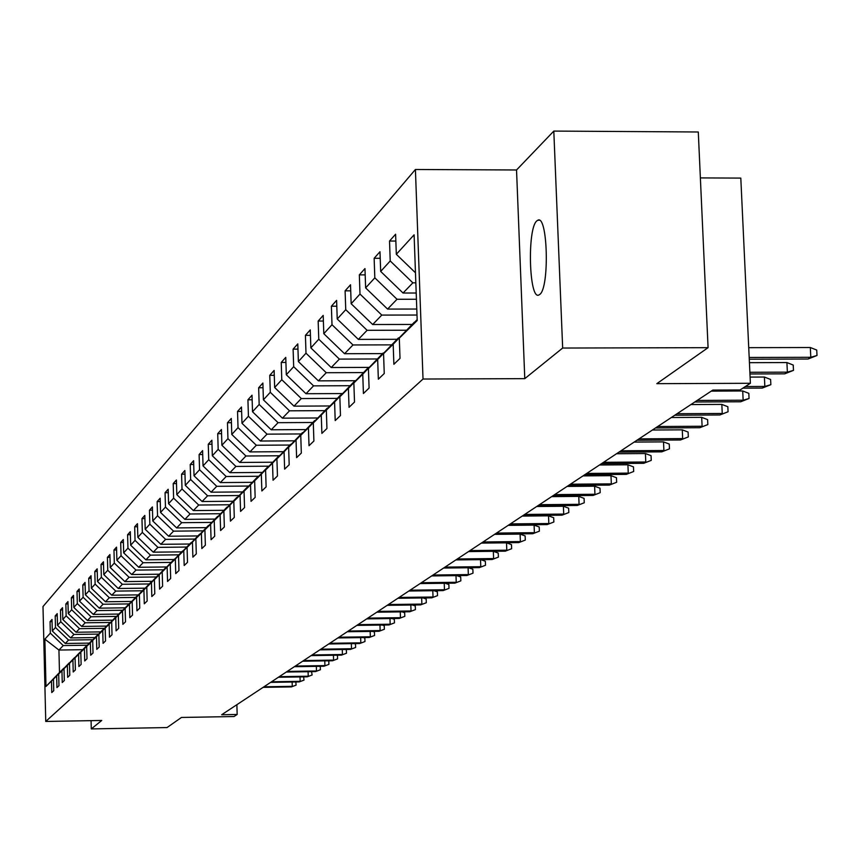 <?xml version="1.0" encoding="UTF-8"?>
<svg xmlns="http://www.w3.org/2000/svg" width="860" height="860" viewBox="0 0 860 860"><rect width="100%" height="100%" fill="white"/><g stroke="black" fill="none" stroke-linecap="round" stroke-linejoin="round"><path stroke-width="1.29" d="M539.779 294.432C549.68 287.735 547.734 214.248 537.822 220.225L536.823 220.891C527.062 228.47 529.029 300.409 538.876 295.002L539.779 294.432M415.412 169.495L43 606.537L45.752 721.454L423.023 379.034L415.412 169.495L516.538 169.979L524.783 378.647L562.666 348.042L553.808 131.085L516.538 169.979M553.808 131.085L698.288 131.988L708.081 347.666L656.814 383.667L750.393 383.281L740.804 178.095L700.373 177.912M91.074 720.659L91.289 728.914L167.055 727.56L181.449 717.455L233.984 716.53L237.166 714.477L236.876 704.695M562.666 348.042L708.081 347.666M82.592 649.698L58.931 650.042L59.491 672.509L63.812 668.231L51.492 681.045L51.772 692.569L53.75 690.677L53.471 679.099L56.663 675.949L56.943 687.602L58.974 685.667L58.684 673.961L61.952 670.736L62.242 682.517L64.317 680.539L64.027 668.693L67.37 665.393L67.66 677.325L69.778 675.283L69.488 663.307L72.917 659.932L73.207 671.993L75.379 669.918L75.078 657.792L78.593 654.331L78.894 666.543L81.119 664.414L80.808 652.149L84.409 648.601L84.721 660.953L86.989 658.771L86.677 646.365L90.364 642.732L90.687 655.234L93.02 652.998L92.697 640.431L96.47 636.712L96.793 649.364L99.19 647.064L98.857 634.347L102.738 630.53L103.06 643.345L105.522 640.99L105.189 628.122L109.156 624.199L109.499 637.185L112.015 634.766L111.671 621.726L115.745 617.706L116.089 630.853L118.669 628.37L118.325 615.169L122.507 611.041L122.862 624.349L125.517 621.812L125.162 608.428L129.452 604.193L129.806 617.684L132.537 615.072L132.171 601.516L136.579 597.163L136.944 610.837L139.75 608.149L139.374 594.411L143.91 589.949L144.286 603.795L147.157 601.033L146.78 587.111L151.435 582.521L151.822 596.561L154.778 593.722L154.392 579.618L159.175 574.888L159.573 589.121L162.604 586.208L162.207 571.9L167.141 567.041L167.539 581.478L170.667 578.479L170.258 563.966L175.332 558.968L175.741 573.609L178.966 570.524L178.547 555.796L183.76 550.658L184.19 565.504L187.501 562.322L187.072 547.39L192.447 542.09L192.876 557.162L196.295 553.883L195.854 538.736L201.391 533.275L201.842 548.562L205.357 545.186L204.906 529.814L210.614 524.181L211.076 539.704L214.699 536.221L214.237 520.612L220.128 514.807L220.601 530.566L224.342 526.976L223.869 511.119L229.942 505.132L230.415 521.138L234.285 517.43L233.802 501.337L240.069 495.145L240.564 511.41L244.552 507.583L244.047 491.221L250.529 484.836L251.034 501.358L255.151 497.402L254.646 480.783L261.332 474.183L261.859 490.974L266.116 486.889L265.589 469.99L272.512 463.164L273.05 480.235L277.458 476.01L276.909 458.831L284.069 451.769L284.628 469.13L289.186 464.755L288.627 447.286L296.034 439.976L296.603 457.627L301.322 453.102L300.753 435.332L308.428 427.764L309.009 445.716L313.9 441.029L313.309 422.948L321.264 415.1L321.877 433.386L326.94 428.517L326.338 410.113L334.583 401.975L335.207 420.583L340.474 415.531L339.84 396.793L348.408 388.354L349.042 407.307L354.513 402.061L353.858 382.979L362.759 374.207L363.414 393.514L369.09 388.064L368.424 368.617L377.669 359.512L378.346 379.185L384.248 373.519L383.56 353.696L393.171 344.215L393.88 364.285L400.018 358.383L399.298 338.173L417.197 320.533L414.101 234.823L396.32 254.291L395.611 234.21L389.526 241.036L395.847 241.047M51.492 681.045L45.989 686.474L44.86 639.152L50.331 633.154L50.063 621.672L52.073 621.64M389.526 241.036L390.225 260.956L380.679 271.427L379.98 251.733L374.143 258.279L374.82 277.834L365.629 287.896L364.962 268.567L359.34 274.877L359.996 294.055L351.16 303.741L350.514 284.778L345.096 290.841L345.741 309.675L337.227 318.995L336.604 300.377L331.379 306.224L332.003 324.714L323.801 333.702L323.188 315.405L318.168 321.049L318.77 339.216L310.858 347.881L310.267 329.907L305.418 335.335L305.999 353.191L298.366 361.555L297.796 343.882L293.11 349.138L293.679 366.683L286.305 374.756L285.756 357.384L281.231 362.458L281.779 379.712L274.662 387.505L274.125 370.423L269.76 375.325L270.287 392.3L263.407 399.835L262.88 383.033L258.656 387.774L259.172 404.469L252.517 411.757L252.012 395.224L247.927 399.814L248.422 416.24L241.982 423.292L241.488 407.027L237.532 411.456L238.026 427.635L231.781 434.461L231.297 418.444L227.47 422.744L227.943 438.664L221.901 445.276L221.439 429.505L217.72 433.676L218.182 449.35L212.334 455.768L211.872 440.234L208.27 444.265L208.722 459.713L203.046 465.926L202.605 450.629L199.111 454.542L199.552 469.753L194.037 475.795L193.607 460.713L190.221 464.518L190.651 479.504L185.298 485.362L184.878 470.506L181.589 474.193L182.008 488.964L176.816 494.65L176.397 480.009L173.204 483.589L173.612 498.155L168.571 503.68L168.162 489.243L165.066 492.715L165.464 507.088L160.562 512.452L160.164 498.209L157.143 501.595L157.541 515.763L152.779 520.977L152.392 506.927L149.457 510.216L149.833 524.192L145.2 529.276L144.824 515.409L141.964 518.612L142.341 532.404L137.837 537.339L137.46 523.665L134.687 526.782L135.052 540.381L130.666 545.197L130.301 531.695L127.592 534.726L127.957 548.153L123.679 552.84L123.324 539.521L120.69 542.466L121.045 555.721L116.885 560.279L116.53 547.132L113.971 550.013L114.316 563.096L110.252 567.536L109.919 554.549L107.414 557.355L107.747 570.277L103.802 574.609L103.469 561.784L101.028 564.515L101.362 577.286L97.502 581.5L97.18 568.836L94.804 571.502L95.127 584.112L91.364 588.229L91.042 575.716L88.731 578.318L89.042 590.766L85.376 594.787L85.065 582.424L82.796 584.961L83.108 597.259L79.528 601.183L79.228 588.971L77.013 591.443L77.314 603.602L73.82 607.429L73.519 595.356L71.369 597.775L71.67 609.794L68.252 613.535L67.962 601.602L65.855 603.957L66.145 615.835L62.812 619.49L62.522 607.697L60.469 609.998L60.759 621.748L57.502 625.306L57.211 613.653L55.201 615.9L55.481 627.51L52.299 630.993L52.019 619.469L50.063 621.672M750.393 383.281L740.041 389.967L712.822 390.085L221.665 714.746L237.166 714.477M53.471 679.099L69.23 662.995M89.257 643.108L65.285 643.463L68.553 640.066L92.762 639.711M69.122 662.995L56.663 675.949M52.299 630.993L65.285 643.463M55.481 627.51L68.553 640.066M58.684 673.961L74.659 657.631M94.88 637.572L70.627 637.916L73.971 634.443L98.47 634.1M74.551 657.631L61.952 670.736M57.502 625.306L70.627 637.916M60.759 621.748L73.971 634.443M64.027 668.693L80.227 652.149M100.62 631.896L76.088 632.24L79.518 628.682L104.318 628.337M80.109 652.149L67.37 665.393M62.812 619.49L76.088 632.24M66.145 615.835L79.518 628.682M69.488 663.307L85.914 646.526M106.5 626.091L81.689 626.435L85.204 622.79L110.306 622.446M85.796 646.526L72.917 659.932M68.252 613.535L81.689 626.435M71.67 609.794L85.204 622.79M75.078 657.792L91.74 640.775M112.52 620.146L87.419 620.49L91.02 616.76L116.294 616.426M91.622 640.775L78.593 654.331M73.82 607.429L87.419 620.49M77.314 603.602L91.02 616.76M80.808 652.149L97.718 634.884M118.701 614.062L93.288 614.405L96.976 610.578L122.55 610.245M97.599 634.884L84.409 648.601M79.528 601.183L93.288 614.405M83.108 597.259L96.976 610.578M86.677 646.365L103.834 628.843M125.033 607.826L99.298 608.16L103.071 604.247L128.968 603.913M103.716 628.843L90.364 642.732M85.376 594.787L99.298 608.16M89.042 590.766L103.071 604.247M92.697 640.431L110.102 622.662M131.526 601.441L105.457 601.774L109.328 597.754L135.536 597.431M109.983 622.662L96.47 636.712M91.364 588.229L105.457 601.774M95.127 584.112L109.328 597.754M98.857 634.347L116.53 616.319M138.18 594.884L111.778 595.217L115.745 591.1L142.276 590.777M116.401 616.319L102.738 630.53M97.502 581.5L111.778 595.217M101.362 577.286L115.745 591.1M105.189 628.122L123.13 609.804M144.996 588.175L118.25 588.498L122.324 584.284L149.189 583.951M123.001 609.804L109.156 624.199M103.802 574.609L118.25 588.498M107.747 570.277L122.324 584.284M111.671 621.726L129.892 603.129M151.994 581.285L124.894 581.607L129.065 577.275L156.273 576.963M129.763 603.129L115.745 617.706M110.252 567.536L124.894 581.607M114.316 563.096L129.065 577.275M118.325 615.169L136.837 596.281M159.175 574.222L131.709 574.534L135.987 570.094L163.54 569.782M136.697 596.281L122.507 611.041M116.885 560.279L131.709 574.534M121.045 555.721L135.987 570.094M125.162 608.428L143.964 589.25M166.55 566.966L138.707 567.278L143.104 562.72L171.011 562.408M143.824 589.25L129.452 604.193M123.679 552.84L138.707 567.278M127.957 548.153L143.104 562.72M132.171 601.516L151.285 582.026M173.935 559.516L145.888 559.828L150.403 555.141L178.676 554.84M151.134 582.026L136.579 597.163M130.666 545.197L145.888 559.828M135.052 540.381L150.403 555.141M139.374 594.411L158.81 574.598M181.686 551.873L153.263 552.174L157.907 547.369L186.555 547.057M158.659 574.609L143.91 589.949M137.837 537.339L153.263 552.174M142.341 532.404L157.907 547.369M146.78 587.111L166.539 566.976M189.641 544.014L160.841 544.315L165.614 539.37L194.65 539.069M166.378 566.976L151.435 582.521M145.2 529.276L160.841 544.315M149.833 524.192L165.614 539.37M154.392 579.618L174.483 559.14M197.822 535.931L168.635 536.231L173.537 531.147L202.971 530.856M174.322 559.14L159.175 574.888M152.779 520.977L168.635 536.231M157.541 515.763L173.537 531.147M162.207 571.9L182.653 551.067M206.239 527.631L176.644 527.922L181.686 522.687L211.549 522.407M182.492 551.077L167.141 567.041M160.562 512.452L176.644 527.922M165.464 507.088L181.686 522.687M170.258 563.966L191.071 542.778M214.892 519.085L184.878 519.375L190.071 513.99L220.386 513.71M190.899 542.778L175.332 558.968M168.571 503.68L184.878 519.375M173.612 498.155L190.071 513.99M178.547 555.796L199.724 534.232M223.793 510.302L193.36 510.571L198.703 505.035L229.48 504.755M199.552 534.232L183.76 550.658M176.816 494.65L193.36 510.571M182.008 488.964L198.703 505.035M187.072 547.39L208.636 525.438M232.963 501.251L202.089 501.52L207.593 495.812L238.833 495.543M208.453 525.438L192.447 542.09M185.298 485.362L202.089 501.52M190.651 479.504L207.593 495.812M195.854 538.736L217.816 516.376M242.402 491.931L211.076 492.189L216.742 486.308L248.486 486.05M217.634 516.376L201.391 533.275M194.037 475.795L211.076 492.189M199.552 469.753L216.742 486.308M204.906 529.814L227.287 507.034M252.13 482.331L220.343 482.578L226.18 476.515L258.419 476.268M227.094 507.034L210.614 524.181M203.046 465.926L220.343 482.578M208.722 459.713L226.18 476.515M214.237 520.612L237.048 497.402M262.149 472.43L229.889 472.677L235.919 466.421L268.675 466.185M236.855 497.402L220.128 514.807M212.334 455.768L229.889 472.677M218.182 449.35L235.919 466.421M223.869 511.119L247.121 487.469M272.491 462.218L239.736 462.454L245.949 456.004L279.016 455.779M246.917 487.469L229.942 505.132M221.901 445.276L239.736 462.454M227.943 438.664L245.949 456.004M233.802 501.337L257.516 477.214M283.177 451.683L249.905 451.909L256.312 445.254L289.895 445.039M257.301 477.214L240.069 495.145M231.781 434.461L249.905 451.909M238.026 427.635L256.312 445.254M244.047 491.221L268.255 466.625M294.227 440.815L260.397 441.029L267.019 434.149L301.129 433.945M268.03 466.625L250.529 484.836M241.982 423.292L260.397 441.029M248.422 416.24L267.019 434.149M254.646 480.783L279.339 455.682M305.633 429.581L271.223 429.785L278.07 422.679L312.739 422.486M279.113 455.682L261.332 474.183M252.517 411.757L271.223 429.785M259.172 404.469L278.07 422.679M265.589 469.99L290.809 444.362M317.426 417.981L282.424 418.164L289.508 410.822L324.736 410.639M290.572 444.362L272.512 463.164M263.407 399.835L282.424 418.164M270.287 392.3L289.508 410.822M276.909 458.831L302.677 432.666M329.616 405.974L294.002 406.156L301.322 398.556L337.152 398.384M302.43 432.666L284.069 451.769M274.662 387.505L294.002 406.156M281.779 379.712L301.322 398.556M288.627 447.286L314.954 420.551M342.226 393.568L305.988 393.719L313.567 385.861L349.988 385.71M314.706 420.551L296.034 439.976M286.305 374.756L305.988 393.719M293.679 366.683L313.567 385.861M300.753 435.332L327.671 408.005M355.287 380.711L318.383 380.862L326.241 372.713L363.296 372.584M327.402 408.005L308.428 427.764M298.366 361.555L318.383 380.862M305.999 353.191L326.241 372.713M313.309 422.948L340.839 395.009M368.822 367.403L331.229 367.532L339.367 359.093L377.078 358.975M340.571 395.009L321.264 415.1M310.858 347.881L331.229 367.532M318.77 339.216L339.367 359.093M326.338 410.113L354.503 381.528M382.506 353.611L344.548 353.718L352.987 344.957L391.364 344.871M354.223 381.528L334.583 401.975M323.801 333.702L344.548 353.718M332.003 324.714L352.987 344.957M339.84 396.793L368.682 367.542M396.998 339.302L358.351 339.388L367.113 330.304L406.189 330.229M368.392 367.542L348.408 388.354M337.227 318.995L358.351 339.388M345.741 309.675L367.113 330.304M353.858 382.979L383.41 353.019M412.037 324.457L372.681 324.521L381.775 315.083L417.003 315.039M383.108 353.019L362.759 374.207M351.16 303.741L372.681 324.521M359.996 294.055L381.775 315.083M368.424 368.617L398.707 337.926M416.788 309.052L387.57 309.073L397.019 299.269L416.433 299.258M398.395 337.926L377.669 359.512M365.629 287.896L387.57 309.073M374.82 277.834L397.019 299.269M383.56 353.696L414.617 322.231M416.208 293.023L403.039 293.023L412.864 282.833L415.842 282.833M414.294 322.231L393.171 344.215M380.679 271.427L403.039 293.023M390.225 260.956L412.864 282.833M417.164 319.576L399.298 338.173M396.32 254.291L415.477 272.792M524.783 378.647L423.023 379.034M91.289 728.914L101.749 720.465L45.752 721.454M87.182 645.215L63.264 645.559L58.931 650.042L44.86 639.152M59.491 672.509L45.989 686.474M50.331 633.154L63.264 645.559M374.143 258.279L380.217 258.29M359.34 274.877L365.177 274.877M345.096 290.841L350.719 290.841M331.379 306.224L336.798 306.214M318.168 321.049L323.381 321.038M305.418 335.335L310.449 335.325M293.11 349.138L297.969 349.117M281.231 362.458L285.918 362.436M269.76 375.325L274.275 375.315M258.656 387.774L263.031 387.752M247.927 399.814L252.152 399.792M237.532 411.456L241.628 411.435M227.47 422.744L231.426 422.722M217.72 433.676L221.557 433.644M208.27 444.265L211.99 444.244M199.111 454.542L202.713 454.521M190.221 464.518L193.715 464.486M181.589 474.193L184.975 474.161M173.204 483.589L176.504 483.567M165.066 492.715L168.259 492.694M157.143 501.595L160.261 501.563M149.457 510.216L152.478 510.195M141.964 518.612L144.91 518.591M134.687 526.782L137.546 526.75M127.592 534.726L130.376 534.705M120.69 542.466L123.399 542.445M113.971 550.013L116.605 549.981M107.414 557.355L109.983 557.334M101.028 564.515L103.533 564.493M94.804 571.502L97.244 571.47M88.731 578.318L91.106 578.286M82.796 584.961L85.129 584.929M77.013 591.443L79.281 591.422M71.369 597.775L73.584 597.754M65.855 603.957L68.015 603.935M60.469 609.998L62.576 609.976M55.201 615.9L57.265 615.878M749.189 357.47L810.797 357.287L810.324 347.515L816.731 350.052L817 355.481L810.797 357.287L808.045 359.029L749.275 359.211M810.324 347.515L748.737 347.666M817 355.481L808.045 359.029M749.888 372.283L787.373 372.154L786.911 362.554L793.221 365.048L793.479 370.37L787.373 372.154L784.728 373.831L749.963 373.96M786.911 362.554L749.436 362.683M793.479 370.37L784.728 373.831M745.362 386.527L764.841 386.452L764.4 377.035L770.603 379.464L770.85 384.689L764.841 386.452L762.293 388.064L742.857 388.15M764.4 377.035L750.103 377.088M770.85 384.689L762.293 388.064M697.17 400.438L743.147 400.212L742.717 390.977L748.823 393.342L749.06 398.481L743.147 400.212L740.696 401.77L694.816 401.996M742.717 390.977L711.274 391.117M749.06 398.481L740.696 401.77M677.067 413.714L722.25 413.477L721.83 404.404L727.839 406.726L728.065 411.757L719.884 414.971L674.799 415.219M721.83 404.404L690.935 404.555M728.065 411.757L719.884 414.971M657.707 426.517L702.104 426.259L701.695 417.347L707.608 419.615L707.834 424.571L699.825 427.71L655.513 427.968M701.695 417.347L671.327 417.508M707.834 424.571L699.825 427.71M639.012 438.869L682.668 438.6L682.27 429.839L688.097 432.053L688.312 436.923L680.464 439.987L636.905 440.266M682.27 429.839L652.417 430.011M688.312 436.923L680.464 439.987M620.984 450.79L663.899 450.5L663.522 441.889L669.252 444.061L669.467 448.845L661.781 451.855L618.942 452.145M663.522 441.889L634.164 442.083M669.467 448.845L661.781 451.855M603.559 462.315L645.785 462.003L645.419 453.532L651.052 455.66L651.257 460.369L643.731 463.303L601.591 463.615M645.419 453.532L616.534 453.736M651.257 460.369L643.731 463.303M586.724 473.441L628.262 473.118L627.908 464.787L633.465 466.873L633.669 471.495L626.284 474.376L584.821 474.698M627.908 464.787L599.495 464.991M633.669 471.495L626.284 474.376M570.449 484.202L611.331 483.868L610.987 475.666L616.459 477.719L616.652 482.267L609.417 485.083L568.6 485.416M610.987 475.666L583.015 475.892M616.652 482.267L609.417 485.083M554.7 494.608L594.948 494.263L594.604 486.201L600.011 488.2L600.194 492.683L593.088 495.446L552.916 495.79M594.604 486.201L567.084 486.427M600.194 492.683L593.088 495.446M539.457 504.691L579.081 504.325L578.759 496.392L584.08 498.359L584.262 502.767L577.286 505.465L537.726 505.831M578.759 496.392L551.647 496.628M584.262 502.767L577.286 505.465M524.686 514.452L563.719 514.076L563.397 506.26L568.643 508.195L568.825 512.538L561.978 515.183L523.009 515.548M563.397 506.26L536.704 506.508M568.825 512.538L561.978 515.183M510.378 523.901L548.831 523.525L548.519 515.828L553.689 517.731L553.861 521.998L547.143 524.6L508.754 524.976M548.519 515.828L522.213 516.075M553.861 521.998L547.143 524.6M496.51 533.071L534.393 532.684L534.092 525.105L539.198 526.965L539.36 531.179L532.759 533.727L494.93 534.114M534.092 525.105L508.174 525.363M539.36 531.179L532.759 533.727M483.051 541.972L520.386 541.574L520.096 534.103L525.127 535.931L525.288 540.08L518.806 542.585L481.525 542.972M520.096 534.103L494.554 534.361M525.288 540.08L518.806 542.585M470.001 550.593L506.798 550.196L506.518 542.832L511.485 544.638L511.646 548.723L505.261 551.174L468.517 551.572M506.518 542.832L481.342 543.101M511.646 548.723L505.261 551.174M457.327 558.978L493.608 558.57L493.328 551.314L498.23 553.077L498.392 557.108L492.113 559.516L455.886 559.924M493.328 551.314L468.506 551.582M498.392 557.108L492.113 559.516M480.804 559.645L485.362 561.279L485.513 565.257L479.342 567.621L443.61 568.041M480.525 559.645L480.794 566.697L445.007 567.116M485.513 565.257L479.342 567.621M468.646 567.75L472.86 569.255L473 573.168L466.926 575.501L431.688 575.92M468.087 567.75L468.345 574.598L433.053 575.017M473 573.168L466.926 575.501M456.821 575.62L460.702 577.006L460.842 580.865L454.865 583.155L420.099 583.574M455.993 575.63L456.241 582.284L421.421 582.704M460.842 580.865L454.865 583.155M445.308 583.274L448.877 584.542L449.017 588.347L443.137 590.594L408.833 591.024M444.233 583.284L444.469 589.745L410.123 590.175M449.017 588.347L443.137 590.594M434.096 590.712L437.375 591.874L437.514 595.636L431.72 597.84L397.868 598.27M432.795 590.723L433.021 597.012L399.115 597.453M437.514 595.636L431.72 597.84M423.195 597.947L426.184 599.011L426.313 602.72L420.615 604.892L387.204 605.332M421.658 597.969L421.884 604.086L388.419 604.526M426.313 602.72L420.615 604.892M412.563 604.999L415.283 605.956L415.412 609.622L409.801 611.75L376.809 612.191M410.822 605.021L411.026 610.976L377.991 611.406M415.412 609.622L409.801 611.75M402.211 611.858L404.673 612.718L404.802 616.341L399.266 618.437L366.693 618.878M400.265 611.879L400.47 617.673L367.844 618.114M404.802 616.341L399.266 618.437M392.117 618.534L394.331 619.308L394.46 622.876L389 624.951L356.835 625.392M389.978 618.566L390.171 624.209L357.964 624.65M394.46 622.876L389 624.951M382.27 625.048L384.248 625.736L384.377 629.262L379.002 631.294L347.236 631.745M379.948 625.08L380.142 630.573L348.332 631.025M384.377 629.262L379.002 631.294M372.67 631.39L374.433 631.992L374.551 635.476L369.252 637.486L337.873 637.937M370.176 631.423L370.359 636.776L338.937 637.228M374.551 635.476L369.252 637.486M363.307 637.572L364.844 638.099L364.962 641.538L359.738 643.516L328.735 643.968M360.652 637.604L360.824 642.828L329.778 643.28M364.962 641.538L359.738 643.516M354.169 643.603L355.502 644.065L355.621 647.462L350.461 649.408L319.823 649.859M351.353 643.645L351.525 648.73L320.844 649.192M355.621 647.462L350.461 649.408M345.247 649.483L346.376 649.87L346.494 653.234L341.409 655.148L311.137 655.61M342.28 649.526L342.441 654.492L312.126 654.954M346.494 653.234L341.409 655.148M336.529 655.223L337.475 655.546L337.593 658.867L332.573 660.759L302.645 661.211M333.422 655.266L333.583 660.114L303.623 660.577M337.593 658.867L332.573 660.759M328.025 660.824L328.789 661.093L328.896 664.371L323.951 666.231L294.367 666.693M324.779 660.878L324.929 665.608L295.313 666.07M328.896 664.371L323.951 666.231M319.705 666.296L320.296 666.5L320.404 669.746L315.523 671.585L286.272 672.036M316.329 666.35L316.48 670.972L287.197 671.434M320.404 669.746L315.523 671.585M311.578 671.638L312.105 674.992L307.289 676.809L278.371 677.261M308.084 671.703L308.224 676.207L279.274 676.669M312.105 674.992L307.289 676.809M303.634 676.863L303.999 680.12L299.248 681.905L270.642 682.367M300.022 676.917L300.161 681.324L271.524 681.787M303.999 680.12L299.248 681.905M295.862 681.969L296.077 685.14L291.379 686.904L263.096 687.366M292.142 682.023L292.282 686.334L263.955 686.796M296.077 685.14L291.379 686.904M539.231 220.225L537.822 220.225"/></g></svg>
